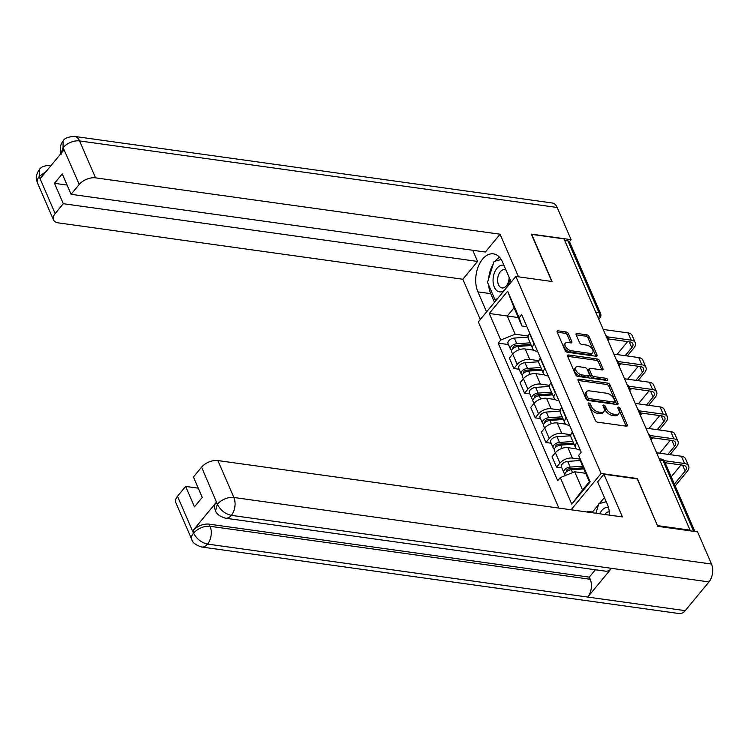 <?xml version="1.0" encoding="UTF-8"?>
<svg xmlns="http://www.w3.org/2000/svg" width="750" height="750" viewBox="0 0 750 750"><rect width="100%" height="100%" fill="white"/><g stroke="black" fill="none" stroke-linecap="round" stroke-linejoin="round"><path stroke-width="1.12" d="M588.881 402.975A1.425 0.797 39.6 0 0 588.253 403.153A1.425 0.797 39.6 0 0 588.234 403.912L595.369 420.403A2.034 1.144 39.6 0 0 597.638 422.175L626.334 426.178A2.034 1.144 39.6 0 0 627.234 425.916A2.034 1.144 39.6 0 0 627.263 424.847L620.128 408.356A1.425 0.797 39.6 0 0 618.534 407.109A1.425 0.797 39.6 0 0 617.906 407.288A1.425 0.797 39.6 0 0 617.888 408.047L618.816 410.175A6.516 3.656 39.6 0 1 618.741 413.616A6.516 3.656 39.6 0 1 615.862 414.431L613.472 414.103A6.516 3.656 39.6 0 1 606.216 408.422L605.297 406.284A1.425 0.797 39.6 0 0 603.713 405.047A1.425 0.797 39.6 0 0 603.075 405.225A1.425 0.797 39.6 0 0 603.066 405.975L603.984 408.113A6.516 3.656 39.6 0 1 603.909 411.553A6.516 3.656 39.6 0 1 601.031 412.369L598.641 412.031A6.516 3.656 39.6 0 1 591.384 406.359L590.466 404.222A1.425 0.797 39.6 0 0 588.881 402.975M568.425 333.731A2.034 1.144 39.6 0 0 566.166 331.959L558.113 330.834A2.034 1.144 39.6 0 0 557.212 331.088A2.034 1.144 39.6 0 0 557.184 332.166L565.116 350.484A2.034 1.144 39.6 0 0 567.375 352.256L596.081 356.259A2.034 1.144 39.6 0 0 596.981 355.997A2.034 1.144 39.6 0 0 597 354.928L589.078 336.609A2.034 1.144 39.6 0 0 586.809 334.838L577.087 333.478A2.034 1.144 39.6 0 0 576.188 333.731A2.034 1.144 39.6 0 0 576.159 334.809L579.553 342.647A2.034 1.144 39.6 0 0 581.822 344.419L586.641 345.094A5.447 3.056 39.6 0 1 591.769 348.3A5.447 3.056 39.6 0 1 592.641 352.716A5.447 3.056 39.6 0 1 590.241 353.4L571.341 350.766A5.447 3.056 39.6 0 1 566.213 347.559A5.447 3.056 39.6 0 1 565.341 343.144A5.447 3.056 39.6 0 1 567.75 342.459L570.9 342.9A2.034 1.144 39.6 0 0 571.791 342.647A2.034 1.144 39.6 0 0 571.819 341.569L568.425 333.731L567.337 335.053A2.034 1.144 39.6 0 0 565.069 333.281L557.194 332.184M657.562 525.844L637.341 478.528L601.106 473.475L515.85 276.459L552.084 281.512L531.694 234.394L564.019 238.894L690.056 530.147L689.559 530.747M657.731 525.647L690.056 530.147M579 379.106A2.034 1.144 39.6 0 0 578.1 379.359A2.034 1.144 39.6 0 0 578.072 380.438L586.003 398.747A2.034 1.144 39.6 0 0 588.263 400.519L616.969 404.522A2.034 1.144 39.6 0 0 617.869 404.269A2.034 1.144 39.6 0 0 617.888 403.191L609.966 384.881A2.034 1.144 39.6 0 0 607.697 383.109L579 379.106L578.016 380.287M575.559 374.616L567.628 356.297A2.034 1.144 39.6 0 1 567.656 355.228A2.034 1.144 39.6 0 1 568.556 354.975L597.253 358.969A2.034 1.144 39.6 0 1 599.522 360.741L602.916 368.588A2.034 1.144 39.6 0 1 602.888 369.656A2.034 1.144 39.6 0 1 601.987 369.909L590.353 368.287A2.034 1.144 39.6 0 0 589.453 368.541A2.034 1.144 39.6 0 0 589.425 369.619L591.675 374.822A2.034 1.144 39.6 0 0 593.944 376.594L606.066 378.281A1.425 0.797 39.6 0 1 607.406 379.125A1.425 0.797 39.6 0 1 607.631 380.278A1.425 0.797 39.6 0 1 607.003 380.456L577.819 376.388A2.034 1.144 39.6 0 1 575.559 374.616M515.85 276.459L478.312 321.891L558.881 508.078M564.703 240.469L567.966 240.919A4.153 2.316 -23.4 0 1 569.578 241.922L600.581 313.547A4.153 2.316 156.6 0 0 598.959 312.553L567.966 240.919M580.284 450.019L579.216 449.869A9.544 5.316 -23.4 0 1 575.494 447.572A9.544 5.316 -23.4 0 1 576.778 442.734L577.013 442.462M576.516 448.847L567.919 447.647A9.544 5.316 156.6 0 0 555.413 452.7L559.922 463.134A9.544 5.316 -23.4 0 1 572.428 458.081L579.966 459.131M559.922 463.134L556.584 467.175L561.844 467.906M572.494 432.019L572.269 432.3A9.544 5.316 156.6 0 0 570.975 437.137L575.494 447.572M555.413 452.7L552.066 456.741L556.584 467.175M569.616 425.353L568.547 425.203A9.544 5.316 -23.4 0 1 564.816 422.906A9.544 5.316 -23.4 0 1 566.109 418.069L566.334 417.787M551.175 443.241L545.916 442.509L549.253 438.469A9.544 5.316 -23.4 0 1 561.759 433.416L570.909 434.691M561.825 407.353L561.591 407.634A9.544 5.316 156.6 0 0 560.306 412.472L564.816 422.906M565.837 424.181L557.241 422.981A9.544 5.316 156.6 0 0 544.734 428.034L541.397 432.075L545.916 442.509M558.938 400.688L557.869 400.538A9.544 5.316 -23.4 0 1 554.147 398.241A9.544 5.316 -23.4 0 1 555.431 393.403L555.666 393.122M540.497 418.575L535.237 417.844L538.575 413.803A9.544 5.316 -23.4 0 1 551.081 408.75L560.241 410.025M551.147 382.688L550.913 382.969A9.544 5.316 156.6 0 0 549.628 387.806L554.147 398.241M555.159 399.516L546.572 398.316A9.544 5.316 156.6 0 0 534.056 403.369L530.719 407.409L535.237 417.844M548.259 376.022L547.2 375.872A9.544 5.316 -23.4 0 1 543.469 373.575A9.544 5.316 -23.4 0 1 544.763 368.738L544.988 368.456M529.819 393.909L524.559 393.178L527.906 389.137A9.544 5.316 -23.4 0 1 540.413 384.084L549.562 385.359M540.478 358.022L540.244 358.303A9.544 5.316 156.6 0 0 538.959 363.131L543.469 373.575M544.491 374.85L535.894 373.65A9.544 5.316 156.6 0 0 523.387 378.703L520.05 382.744L524.559 393.178M537.591 351.356L536.522 351.206A9.544 5.316 -23.4 0 1 532.8 348.909A9.544 5.316 -23.4 0 1 534.084 344.072L534.319 343.791M519.15 369.244L513.891 368.512L517.228 364.472A9.544 5.316 -23.4 0 1 529.734 359.419L538.894 360.694M529.8 333.356L529.566 333.637A9.544 5.316 156.6 0 0 528.281 338.466L532.8 348.909M533.812 350.184L525.216 348.984A9.544 5.316 156.6 0 0 512.709 354.037L509.372 358.069L513.891 368.512M585.694 473.306L574.688 471.769L582.562 489.956L589.35 481.744L581.475 463.556L578.672 455.344L581.241 452.231L521.709 314.662L519.141 317.775L521.953 325.997L514.078 307.809L507.291 316.022L515.166 334.209L528.216 336.028M578.672 455.344L590.166 481.903L571.772 504.159L560.278 477.591L574.688 471.769M515.166 334.209L500.747 340.031L498.178 343.144L557.709 480.703L560.278 477.591M500.747 340.031L489.253 313.463L507.647 291.216L519.141 317.775M601.106 473.475L571.106 509.784M518.297 317.559L489.253 313.463M526.912 326.691L521.953 325.997M508.472 344.578L498.178 343.144M590.166 481.903L589.35 481.744M571.772 504.159L582.562 489.956M514.078 307.809L507.647 291.216M588.534 404.606A1.425 0.797 39.6 0 1 589.369 405.544L590.297 407.681A6.516 3.656 39.6 0 0 597.544 413.353L598.641 412.031M603.909 411.553L602.812 412.875A6.516 3.656 39.6 0 1 599.934 413.691L597.544 413.353M618.741 413.616L617.644 414.947A6.516 3.656 39.6 0 1 614.766 415.753L612.375 415.425A6.516 3.656 39.6 0 1 605.119 409.744L604.2 407.616A1.425 0.797 39.6 0 0 603.366 406.669M626.156 426.15L619.031 409.678A1.425 0.797 39.6 0 0 618.197 408.741M616.791 404.494L608.869 386.203A2.034 1.144 39.6 0 0 606.609 384.431L578.081 380.456M587.494 397.35A1.425 0.797 39.6 0 0 589.078 398.597L614.278 402.103A1.425 0.797 39.6 0 0 614.906 401.925A1.425 0.797 39.6 0 0 614.916 401.175L613.95 398.925A6.516 3.656 39.6 0 0 606.694 393.244L589.472 390.844A6.516 3.656 39.6 0 0 586.594 391.659A6.516 3.656 39.6 0 0 586.519 395.1L587.494 397.35L586.397 398.681A1.425 0.797 39.6 0 0 587.981 399.919L589.078 398.597M614.906 401.925L613.809 403.256A1.425 0.797 39.6 0 1 613.181 403.434L587.981 399.919M586.594 391.659L585.506 392.991A6.516 3.656 39.6 0 0 585.422 396.431L586.519 395.1M586.397 398.681L585.422 396.431M567.638 356.325L596.166 360.3L597.253 358.969M602.916 368.588L601.838 369.891L598.425 362.072A2.034 1.144 39.6 0 0 596.166 360.3M589.453 368.541L588.356 369.872A2.034 1.144 39.6 0 0 588.328 370.941L590.578 376.144A2.034 1.144 39.6 0 0 592.847 377.916L604.969 379.603L606.066 378.281M606.225 380.344A1.425 0.797 39.6 0 0 604.969 379.603M578.269 366.609A5.447 3.056 39.6 0 0 575.869 367.284A5.447 3.056 39.6 0 0 576.741 371.7A5.447 3.056 39.6 0 0 581.869 374.906L588.525 375.834A2.034 1.144 39.6 0 0 589.416 375.581A2.034 1.144 39.6 0 0 589.444 374.513L587.194 369.309A2.034 1.144 39.6 0 0 584.925 367.538L578.269 366.609M575.869 367.284L574.772 368.616A5.447 3.056 39.6 0 0 575.644 373.031A5.447 3.056 39.6 0 0 580.772 376.238L581.869 374.906M589.416 375.581L588.328 376.913A2.034 1.144 39.6 0 1 587.428 377.166L580.772 376.238M570.712 342.872L567.337 335.053M565.341 343.144L564.253 344.466A5.447 3.056 39.6 0 0 565.116 348.881A5.447 3.056 39.6 0 0 570.244 352.087L571.341 350.766M592.641 352.716L591.544 354.047A5.447 3.056 39.6 0 1 589.144 354.722L570.244 352.087M597 354.928L595.922 356.231L587.981 337.931A2.034 1.144 39.6 0 0 585.722 336.159L576.169 334.828M583.331 467.841L569.344 468.825A2.494 1.387 156.6 0 0 567 469.791A2.494 1.387 156.6 0 0 566.306 471.422A2.494 1.387 156.6 0 0 566.531 471.722M582.628 466.209L570.159 467.091A5.184 2.888 156.6 0 0 565.284 469.106A5.184 2.888 156.6 0 0 563.831 472.491A5.184 2.888 156.6 0 0 565.069 473.55M580.434 460.5L567.694 461.391A5.184 2.888 156.6 0 0 562.819 463.406A5.184 2.888 156.6 0 0 561.366 466.8L563.831 472.491M583.453 468.928L578.259 468.197M583.791 468.9L571.322 469.772A5.184 2.888 156.6 0 0 566.447 471.788A5.184 2.888 156.6 0 0 564.994 475.181L565.181 475.613M674.372 484.078L685.134 471.047A7.781 4.341 156.6 0 0 686.184 467.109A7.781 4.341 156.6 0 0 683.147 465.225L665.128 462.712M664.087 460.65L684.572 463.509A10.481 5.841 -23.4 0 1 688.659 466.031A10.481 5.841 -23.4 0 1 687.253 471.337L675.178 485.944M656.569 452.766L681.422 456.234A10.481 5.841 -23.4 0 1 685.519 458.756L688.659 466.031M671.222 476.803L681.028 464.934M573.562 443.119L558.666 444.159A2.494 1.387 156.6 0 0 556.331 445.125A2.494 1.387 156.6 0 0 555.628 446.756A2.494 1.387 156.6 0 0 555.853 447.056M572.859 441.488L559.491 442.425A5.184 2.888 156.6 0 0 554.616 444.431A5.184 2.888 156.6 0 0 553.153 447.825A5.184 2.888 156.6 0 0 554.391 448.884M570.731 435.769L557.025 436.725A5.184 2.888 156.6 0 0 552.15 438.741A5.184 2.888 156.6 0 0 550.688 442.134L553.153 447.825M572.775 444.262L567.581 443.531M574.022 444.169L560.653 445.106A5.184 2.888 156.6 0 0 555.778 447.122A5.184 2.888 156.6 0 0 554.316 450.516L555.309 452.812M562.894 418.444L547.997 419.494A2.494 1.387 156.6 0 0 545.653 420.459A2.494 1.387 156.6 0 0 544.959 422.091A2.494 1.387 156.6 0 0 545.184 422.391M562.181 416.812L548.812 417.75A5.184 2.888 156.6 0 0 543.938 419.766A5.184 2.888 156.6 0 0 542.484 423.159A5.184 2.888 156.6 0 0 543.722 424.219M560.053 411.103L546.347 412.059A5.184 2.888 156.6 0 0 541.472 414.075A5.184 2.888 156.6 0 0 540.019 417.469L542.484 423.159M562.106 419.587L556.903 418.866M563.344 419.503L549.975 420.441A5.184 2.888 156.6 0 0 545.1 422.456A5.184 2.888 156.6 0 0 543.647 425.85L544.641 428.147M609.562 515.147A23.344 14.297 -82.1 0 0 607.359 504.309L597.647 481.856L603.938 474.244L622.416 516.938L217.894 460.566L233.869 497.484L711.497 564.047L697.575 531.863L657.769 526.322L637.247 478.884L603.938 474.244M598.584 504.619L592.472 512.006L587.606 511.331L587.044 512.006M604.434 497.541L599.475 503.531M177.497 496.284L193.472 533.212A12.45 6.938 -23.4 0 0 191.794 539.513L175.819 502.594A12.45 6.938 -23.4 0 1 177.497 496.284L185.653 486.422L198.253 488.175M711.497 564.047A12.759 7.819 97.9 0 1 708.975 581.916L611.494 568.331A12.759 7.819 97.9 0 1 605.588 571.181L225.431 518.203A12.759 7.819 97.9 0 0 231.347 515.353C225.225 513.938 220.603 510.328 217.491 504.506L201.581 467.147A12.45 6.938 -23.4 0 1 217.894 460.566M216.356 502.266L217.284 504.403L215.606 510.703L214.678 508.575A12.45 6.938 -23.4 0 1 216.356 502.266L192.825 530.747A12.45 6.938 -23.4 0 1 209.138 524.156L589.294 577.134L590.212 579.263A12.759 7.819 97.9 0 1 587.747 597.066L685.219 610.65L708.975 581.916M685.219 610.65A12.759 7.819 97.9 0 1 679.247 613.566L201.628 547.013A12.759 7.819 97.9 0 0 207.591 544.097C201.45 542.672 196.819 539.081 193.697 533.325M209.138 524.156L210.066 526.294A12.759 7.819 97.9 0 1 207.591 544.097L587.747 597.066L611.494 568.331L231.347 515.353A12.759 7.819 97.9 0 0 233.869 497.484A12.45 6.938 156.6 0 0 217.556 504.075M185.653 486.422L194.475 506.822L202.247 497.419L193.425 477.019L201.581 467.147M589.294 577.134L595.388 569.756M587.606 511.331L587.953 512.128M592.472 512.006L592.828 512.812M590.212 579.263L210.066 526.294C203.981 525.891 198.544 528.094 193.744 532.875L192.825 530.747M511.2 282.094L502.537 262.069A23.344 14.297 -82.1 0 0 493.444 253.856A23.344 14.297 -82.1 0 0 478.387 266.269A23.344 14.297 -82.1 0 0 477.909 291.872L486.572 311.897M518.513 276.834L500.072 234.216L485.353 252.028L71.081 194.306L79.237 184.434L63.047 147.431L63.909 149.981L40.378 178.453L39.244 176.231M472.744 250.275L477.581 261.431L462.853 279.253L58.331 222.881A12.45 6.938 156.6 0 1 53.475 219.872A12.45 6.938 156.6 0 1 55.153 213.572L63.309 203.709L477.581 261.431M480.281 319.509L462.853 279.253M500.072 234.216L95.55 177.844A12.45 6.938 156.6 0 0 79.237 184.434M61.303 154.144C59.438 149.4 60.047 144.994 63.122 140.934L63.141 140.906C64.5 138.197 68.325 136.706 74.606 136.434L552.225 202.988A12.759 7.819 97.9 0 1 557.203 207.487L571.125 239.662L569.447 241.688M71.081 194.306L62.259 173.906L54.487 183.309L63.309 203.709M571.125 239.662L531.319 234.113L551.812 281.475M54.487 183.309L67.088 185.062M499.509 257.259A23.344 14.297 -82.1 0 0 495.225 261.141M493.266 263.944A23.344 14.297 -82.1 0 0 488.691 278.597M488.672 285.084A23.344 14.297 -82.1 0 0 490.744 293.663L477.909 291.872M494.484 302.316L490.744 293.663M495.984 299.606L496.238 300.197M61.069 153.412L62.981 147.844M63.122 140.934L63.037 147.403M51.234 165.319A12.759 7.819 97.9 0 0 50.794 165.244C44.484 165.534 40.688 167.006 39.394 169.641L39.178 176.653L55.153 213.572M608.466 507.478A13.491 8.259 -82.1 0 0 601.809 510.497A13.491 8.259 -82.1 0 0 599.775 513.778M609.328 511.884A9.234 5.653 -82.1 0 0 605.138 514.003A9.234 5.653 -82.1 0 0 604.772 514.472M595.884 513.234L598.866 503.7L606.216 501.675M507.141 287.006A13.491 8.259 -82.1 0 0 509.728 278.691M503.934 265.312A13.491 8.259 -82.1 0 0 496.988 268.256A13.491 8.259 -82.1 0 0 493.931 286.134A13.491 8.259 -82.1 0 0 504.459 290.25M506.044 270.178A9.234 5.653 -82.1 0 0 504.628 269.662A9.234 5.653 -82.1 0 0 500.306 271.762A9.234 5.653 -82.1 0 0 497.691 281.569A9.234 5.653 -82.1 0 0 502.078 287.944A9.234 5.653 -82.1 0 0 506.4 285.844A9.234 5.653 -82.1 0 0 509.091 277.228M497.428 298.753L494.887 299.456L487.5 282.384L494.044 261.459L501.188 259.491M496.65 299.7L494.887 299.456M667.875 454.35L674.466 446.381A7.781 4.341 156.6 0 0 675.516 442.434A7.781 4.341 156.6 0 0 672.478 440.559L651.009 437.569M650.166 435.534L673.903 438.844A10.481 5.841 -23.4 0 1 677.991 441.366A10.481 5.841 -23.4 0 1 676.575 446.672L669.994 454.641M645.9 428.1L670.753 431.569A10.481 5.841 -23.4 0 1 674.841 434.091L677.991 441.366M659.663 453.197L670.359 440.269M657.206 429.675L663.787 421.716A7.781 4.341 156.6 0 0 664.837 417.769A7.781 4.341 156.6 0 0 661.8 415.894L640.331 412.903M639.497 410.869L663.225 414.178A10.481 5.841 -23.4 0 1 667.312 416.7A10.481 5.841 -23.4 0 1 665.906 422.006L659.316 429.975M635.222 403.434L660.075 406.903A10.481 5.841 -23.4 0 1 664.172 409.425L667.312 416.7M652.828 437.822L651.038 439.988M648.994 428.531L659.681 415.603M552.216 393.778L537.319 394.828A2.494 1.387 156.6 0 0 534.984 395.794A2.494 1.387 156.6 0 0 534.281 397.416A2.494 1.387 156.6 0 0 534.506 397.725M551.512 392.147L538.134 393.084A5.184 2.888 156.6 0 0 533.259 395.1A5.184 2.888 156.6 0 0 531.806 398.494A5.184 2.888 156.6 0 0 533.044 399.553M549.384 386.438L535.678 387.394A5.184 2.888 156.6 0 0 530.803 389.409A5.184 2.888 156.6 0 0 529.341 392.803L531.806 398.494M551.428 394.922L546.234 394.2M552.675 394.838L539.306 395.775A5.184 2.888 156.6 0 0 534.431 397.791A5.184 2.888 156.6 0 0 532.969 401.175L533.962 403.481M541.547 369.113L526.65 370.162A2.494 1.387 156.6 0 0 524.306 371.128A2.494 1.387 156.6 0 0 523.612 372.75A2.494 1.387 156.6 0 0 523.837 373.059M540.834 367.481L527.466 368.419A5.184 2.888 156.6 0 0 522.591 370.434A5.184 2.888 156.6 0 0 521.128 373.828A5.184 2.888 156.6 0 0 522.366 374.887M538.706 361.772L525 362.728A5.184 2.888 156.6 0 0 520.125 364.744A5.184 2.888 156.6 0 0 518.672 368.128L521.128 373.828M540.75 370.256L535.556 369.534M541.997 370.172L528.628 371.109A5.184 2.888 156.6 0 0 523.753 373.125A5.184 2.888 156.6 0 0 522.3 376.509L523.294 378.816M530.869 344.447L515.972 345.497A2.494 1.387 156.6 0 0 513.638 346.462A2.494 1.387 156.6 0 0 512.934 348.084A2.494 1.387 156.6 0 0 513.159 348.384M530.166 342.816L516.788 343.753A5.184 2.888 156.6 0 0 511.912 345.769A5.184 2.888 156.6 0 0 510.459 349.163A5.184 2.888 156.6 0 0 511.697 350.222M528.028 337.097L514.331 338.062A5.184 2.888 156.6 0 0 509.456 340.078A5.184 2.888 156.6 0 0 507.994 343.463L510.459 349.163M530.081 345.591L524.888 344.869M531.328 345.506L517.95 346.444A5.184 2.888 156.6 0 0 513.075 348.459A5.184 2.888 156.6 0 0 511.622 351.844L512.616 354.15M646.528 405.009L653.119 397.041A7.781 4.341 156.6 0 0 654.169 393.103A7.781 4.341 156.6 0 0 651.131 391.228L629.663 388.238M628.819 386.203L652.556 389.503A10.481 5.841 -23.4 0 1 656.644 392.034A10.481 5.841 -23.4 0 1 655.228 397.341L648.647 405.309M624.553 378.769L649.406 382.238A10.481 5.841 -23.4 0 1 653.494 384.759L656.644 392.034M642.159 413.156L640.369 415.322M638.316 403.866L649.012 390.938M635.859 380.344L642.441 372.375A7.781 4.341 156.6 0 0 643.491 368.438A7.781 4.341 156.6 0 0 640.453 366.562L618.984 363.572M618.15 361.537L641.878 364.838A10.481 5.841 -23.4 0 1 645.966 367.369A10.481 5.841 -23.4 0 1 644.55 372.675L637.969 380.644M613.875 354.103L638.728 357.572A10.481 5.841 -23.4 0 1 642.816 360.094L645.966 367.369M631.481 388.491L629.691 390.656M627.647 379.2L638.334 366.272M625.181 355.678L631.772 347.709A7.781 4.341 156.6 0 0 632.812 343.772A7.781 4.341 156.6 0 0 629.784 341.897L608.316 338.906M607.472 336.872L631.2 340.172A10.481 5.841 -23.4 0 1 635.297 342.703A10.481 5.841 -23.4 0 1 633.881 348.009L627.291 355.978M603.197 329.438L628.059 332.897A10.481 5.841 -23.4 0 1 632.147 335.428L635.297 342.703M620.803 363.825L619.022 365.991M616.969 354.534L627.656 341.597M523.387 378.703L527.906 389.137M534.056 403.369L538.575 413.803M544.734 428.034L549.253 438.469M512.709 354.037L517.228 364.472M525.216 348.984L529.734 359.419M535.894 373.65L540.413 384.084M540.244 358.303L544.763 368.738M546.572 398.316L551.081 408.75M550.913 382.969L555.431 393.403M557.241 422.981L561.759 433.416M561.591 407.634L566.109 418.069M567.919 447.647L572.428 458.081M572.269 432.3L576.778 442.734M529.566 333.637L534.084 344.072M649.191 435.703A4.153 2.541 -82.1 0 0 648.956 435.178M638.513 411.038A4.153 2.541 -82.1 0 0 638.288 410.512M627.834 386.372A4.153 2.541 -82.1 0 0 627.609 385.847M617.166 361.706A4.153 2.541 -82.1 0 0 616.941 361.181M606.487 337.041A4.153 2.541 -82.1 0 0 606.262 336.506M693.628 531.319L663 460.547A4.153 2.541 -82.1 0 0 661.388 459.084L659.175 458.784M659.738 460.097L663 460.547A4.153 2.316 156.6 0 1 664.622 461.55A4.153 4.153 0 0 0 661.388 459.084M595.697 312.094L598.959 312.553A4.153 2.541 -82.1 0 1 598.312 318.141M600.581 313.547A4.153 4.153 0 0 1 599.972 317.841A4.153 2.325 -140.4 0 1 598.416 318.394M590.297 407.681L591.384 406.359M599.934 413.691L601.031 412.369M604.2 407.616L605.297 406.284M605.119 409.744L606.216 408.422M612.375 415.425L613.472 414.103M614.766 415.753L615.862 414.431M619.031 409.678L620.128 408.356M626.184 426.15L627.263 424.847M589.369 405.544L590.466 404.222M606.609 384.431L607.697 383.109M608.869 386.203L609.966 384.881M616.809 404.503L617.888 403.191M613.181 403.434L614.278 402.103M567.572 356.156L568.556 354.975M598.425 362.072L599.522 360.741M588.328 370.941L589.425 369.619M590.578 376.144L591.675 374.822M592.847 377.916L593.944 376.594M587.428 377.166L588.525 375.834M570.741 342.881L571.819 341.569M589.144 354.722L590.241 353.4M576.103 334.669L577.087 333.478M585.722 336.159L586.809 334.838M587.981 337.931L589.078 336.609M557.128 332.025L558.113 330.834M565.069 333.281L566.166 331.959M566.991 471.366L566.531 470.297M570.159 467.091L567.694 461.391M572.559 472.631L571.322 469.772M681.422 456.234L684.572 463.509M682.584 465.15L685.134 471.047M556.322 446.7L555.862 445.631M559.491 442.425L557.025 436.725M562.059 448.359L560.653 445.106M545.644 422.034L545.184 420.966M548.812 417.75L546.347 412.059M551.381 423.694L549.975 420.441M557.203 207.487L79.575 140.925L95.55 177.844M74.606 136.434A12.759 7.819 97.9 0 1 79.575 140.925A12.45 6.938 156.6 0 0 63.263 147.516M53.475 219.872L37.5 182.953A12.45 6.938 -23.4 0 1 39.178 176.653M46.191 171.422L39.45 176.325M670.753 431.569L673.903 438.844M671.916 440.484L674.466 446.381M660.075 406.903L663.225 414.178M661.238 415.819L663.787 421.716M534.975 397.369L534.506 396.3M538.134 393.084L535.678 387.394M540.712 399.028L539.306 395.775M524.297 372.703L523.837 371.634M527.466 368.419L525 362.728M530.034 374.363L528.628 371.109M513.619 348.038L513.159 346.969M516.788 343.753L514.331 338.062M519.366 349.697L517.95 346.444M649.406 382.238L652.556 389.503M650.569 391.153L653.119 397.041M638.728 357.572L641.878 364.838M639.891 366.488L642.441 372.375M628.059 332.897L631.2 340.172M629.222 341.822L631.772 347.709M650.803 439.453A4.153 4.153 0 0 0 648.572 434.288M640.134 414.788A4.153 4.153 0 0 0 637.903 409.622M629.456 390.113A4.153 4.153 0 0 0 627.225 384.956M618.787 365.447A4.153 4.153 0 0 0 616.547 360.291M608.109 340.781A4.153 4.153 0 0 0 605.878 335.616M599.972 317.841L598.8 319.256M664.622 461.55L694.884 531.487M191.794 539.513C192.403 542.569 195.684 545.062 201.628 547.013M215.606 510.703C216.188 513.741 219.469 516.234 225.431 518.203M37.5 182.953C35.616 178.172 36.244 173.747 39.375 169.669"/></g></svg>
